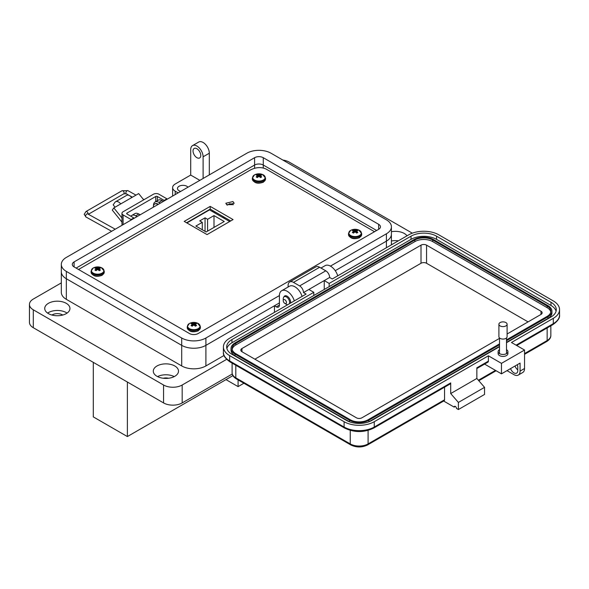 <?xml version="1.0" encoding="UTF-8"?>
<svg xmlns="http://www.w3.org/2000/svg" width="589" height="589" viewBox="0 0 589 589"><rect width="100%" height="100%" fill="white"/><g stroke="black" fill="none" stroke-linecap="round" stroke-linejoin="round"><path stroke-width="0.88" d="M127.379 382.025L127.379 436.559L232.913 375.635M93.298 362.353L93.298 416.887L127.379 436.559M222.62 217.451L223.643 216.862M238.089 379.89L238.089 386.612L243.905 383.248M225.992 379.625L238.089 386.612M223.017 217.68L224.041 217.091M229.681 221.53L209.522 209.89L186.904 222.951M202.285 222.355L199.745 220.89L205.053 217.827L207.586 219.292L213.998 215.589L224.24 221.501L206.121 231.97L195.872 226.051L202.285 222.355L202.285 229.754M205.053 217.827L205.053 231.352M213.998 227.42L213.998 215.589M207.586 231.116L207.586 219.292M214.3 212.651L215.316 212.055M227.325 205.127L229.997 203.58M213.542 211.031L212.526 211.628M213.409 210.958L212.386 211.547M232.949 201.563L225.815 203.264L227.037 204.972L234.172 203.264L232.949 201.563M233.443 204.633L226.551 204.633M374.516 231.705L266.169 169.087C261.354 166.878 256.156 167.143 250.575 169.89L78.521 269.482M233.067 219.579L210.214 206.386L184.21 221.398L207.063 234.591L233.067 219.579M230.704 220.941L210.214 209.11L186.58 222.76M210.214 206.386L210.214 209.11M121.952 222.127L112.293 210.104L113.839 207.902L120.738 203.919A6 3.468 -120 0 0 115.613 201.74A6 3.468 -120 0 0 114.936 202.366L113.184 204.862L115.061 207.195M143.709 199.84L138.665 193.567L131.767 197.551A6 3.468 -120 0 0 126.642 195.371L115.613 201.74M117.623 205.708A1.612 0.935 60 0 1 117.807 205.539A1.612 0.935 60 0 1 118.058 205.465L117.616 205.723M121.952 217.989L113.839 207.902M155.746 201.6L155.746 196.476L126.981 213.078A1.112 0.641 -0 0 0 126.657 213.535A1.112 0.641 -0 0 0 126.981 213.991L133.821 217.937A6.582 3.799 -120 0 1 134.263 218.217M167.357 199.111A6.582 3.799 -120 0 0 166.915 198.824L158.949 194.23A3.902 2.253 -0 0 0 153.434 194.23L123.094 211.745A3.902 2.253 -0 0 0 121.952 213.336L121.952 224.078A3.902 2.253 -0 0 0 122.365 225.086M121.952 213.336A3.902 2.253 -0 0 0 123.094 214.926L131.06 219.528L133.821 217.937M155.746 196.476A1.112 0.641 180 0 1 157.322 196.476L164.154 200.422A6.582 3.799 60 0 1 164.596 200.702M131.502 219.807A6.582 3.799 -120 0 0 131.06 219.528M330.429 266.118L386.406 233.796A17.103 9.873 -0 0 0 391.413 226.817A17.103 9.873 -0 0 0 386.406 219.83L271.028 153.221A17.103 9.873 -0 0 0 246.843 153.221L66.336 257.43A17.103 9.873 -0 0 0 61.322 264.417A17.103 9.873 -0 0 0 66.336 271.396L181.707 338.012A17.103 9.873 -0 0 0 205.9 338.012L279.407 295.575M263.276 157.697L378.653 224.306A6.14 3.549 180 0 1 380.45 226.817A6.14 3.549 180 0 1 378.653 229.32L198.147 333.536A6.14 3.549 180 0 1 189.459 333.536L74.089 266.92A6.14 3.549 180 0 1 72.292 264.417A6.14 3.549 180 0 1 74.089 261.906L254.595 157.697A6.14 3.549 180 0 1 263.276 157.697L263.276 165.038L376.636 230.483L263.276 165.038A6.14 3.549 180 0 0 254.595 165.038A6.14 3.541 180 0 1 263.276 165.038L263.276 167.99M294.309 300.898A10.963 6.332 -120 0 0 281.675 290.73A10.963 6.332 -120 0 0 279.407 295.752L279.407 305.058A4.388 2.533 60 0 1 278.494 307.068A4.388 2.533 60 0 1 276.3 306.854L274.445 305.779L205.9 345.353A17.103 9.873 180 0 1 181.714 345.353L66.336 278.744A17.103 9.873 180 0 1 61.322 271.757A17.103 9.873 -0 0 0 66.336 278.744L181.707 345.353A17.103 9.873 -0 0 0 205.9 345.353L279.407 302.915M386.406 247.726L386.406 241.137A17.103 9.873 -0 0 0 391.413 234.157A17.103 9.873 180 0 1 386.406 241.137L335.237 270.682L386.406 241.137L386.406 233.796M76.106 268.091L254.595 165.038L76.106 268.091M283.235 300.648A2.268 1.311 60 0 1 284.833 299.72A2.268 1.311 60 0 1 286.438 302.496A2.268 1.311 60 0 1 284.833 303.423A2.268 1.311 60 0 1 283.235 300.648L283.235 298.792A4.535 2.614 60 0 1 284.17 296.716A4.535 2.614 60 0 1 286.438 296.944A4.535 2.614 60 0 1 289.42 303.718M287.609 304.763A4.535 2.614 60 0 1 286.438 304.344L284.833 303.423L286.438 304.344M158.007 204.508A6.118 3.534 -120 0 0 154.664 204.03A6.118 3.534 -120 0 0 153.405 207.159M158.353 204.309A6.118 3.534 -120 0 0 155.01 203.831A6.118 3.534 -120 0 0 154.841 203.941M140.219 214.771A6.118 3.534 -120 0 0 139.1 214.212M499.516 349.652A4.896 2.827 -0 0 0 498.11 351.64A4.896 2.827 -0 0 0 501.129 354.247A4.896 2.827 -0 0 0 506.466 353.636A4.896 2.827 -0 0 0 507.902 351.64A4.896 2.827 -0 0 0 506.496 349.652M507.902 351.64L507.902 353.591A4.896 2.827 180 0 1 506.466 355.587A4.896 2.827 180 0 1 501.129 356.205A4.896 2.827 180 0 1 498.11 353.591L498.11 351.64M455.319 406.432L454.163 407.102L443.65 401.028M350.705 444.909A2.172 1.259 -60 0 1 350.249 443.915L235.806 377.836A2.172 1.259 -60 0 0 236.255 378.83L350.705 444.909C356.352 447.64 361.999 447.64 367.646 444.909L444.099 400.77A2.172 1.259 -120 0 0 444.548 399.776L444.548 387.187M344.55 428.034A2.172 1.259 -60 0 1 344.101 427.04L229.651 360.961A2.172 1.259 -60 0 0 230.1 361.955L344.55 428.034C354.298 432.716 364.046 432.716 373.801 428.034L450.254 383.895A2.172 1.259 -120 0 0 450.703 382.902L450.703 393.555L458.397 402.434L458.397 409.539L456.468 408.435A1.634 0.942 -120 0 0 455.761 406.793A1.634 0.942 -120 0 0 454.502 406.351A1.634 0.942 -120 0 0 454.163 407.102M484.563 364.083L501.467 373.838L501.467 363.361L488.391 355.808L488.391 361.138L476.854 367.801L476.854 378.462L484.541 387.341L484.541 394.446L458.397 409.539M288.102 287.02L288.102 285.474A7.613 4.395 -120 0 1 289.685 281.984A7.613 4.395 -120 0 1 293.491 282.367L299.639 285.915A5.441 3.136 -120 0 1 303.49 292.578L306.103 294.088L229.651 338.226A21.322 12.31 -0 0 0 223.408 346.928A21.322 12.31 -0 0 0 229.651 355.631L344.101 421.709L344.101 427.04A21.322 12.31 180 0 0 374.251 427.04L450.703 382.902M484.541 387.341L458.397 402.434M476.854 378.462L450.703 393.555M488.391 355.808L374.251 421.709A21.322 12.31 180 0 1 344.101 421.709M501.467 363.361L524.541 350.035L511.466 342.489L553.307 318.332A21.322 12.31 -0 0 0 559.55 309.63A21.322 12.31 -0 0 0 553.307 300.927L438.857 234.849A21.322 12.31 -0 0 0 408.707 234.849L332.255 278.987L329.641 277.478A5.441 3.136 -120 0 0 325.791 270.815L319.643 267.266A7.613 4.395 -120 0 0 315.837 266.891L289.685 281.984M324.252 289.471L324.252 280.585L329.641 277.478M303.49 292.578L324.252 280.585L329.177 283.427L411.012 236.182A18.053 10.425 180 0 1 436.552 236.182L550.995 302.26A18.053 10.425 180 0 1 556.288 309.63A18.053 10.425 180 0 1 550.995 317L506.496 342.695M488.391 361.138A2.172 1.259 60 0 1 487.942 362.139L476.854 368.537M499.516 346.722L371.939 420.377A18.053 10.425 180 0 1 346.406 420.377L231.956 354.298A18.053 10.425 180 0 1 226.669 346.928A18.053 10.425 180 0 1 231.956 339.558L313.797 292.313L308.872 289.471M501.467 373.838L520.08 363.096L520.08 371.085A8.702 5.021 60 0 1 518.276 375.068A8.702 5.021 60 0 1 513.925 374.641L507.004 370.643M510.545 368.596A5.441 3.136 -120 0 0 516.641 373.131A5.441 3.136 -120 0 0 517.768 370.643L517.768 367.087A5.441 3.136 -120 0 0 517.304 364.694M515.007 366.019A5.441 3.136 -120 0 0 517.768 369.877M524.541 350.035L524.541 368.508A8.702 5.021 60 0 1 522.737 372.498L518.276 375.068M226.883 348.526A18.053 10.425 180 0 1 231.956 342.754L313.797 295.509L313.797 292.313M329.177 283.427L329.177 286.629L411.012 239.377A18.053 10.425 180 0 1 436.552 239.377L550.995 305.455A18.053 10.425 180 0 1 556.075 311.228M329.177 286.629L313.797 295.509M499.516 344.771L368.869 420.2A13.709 7.915 180 0 1 349.483 420.2L349.483 421.798A13.709 7.915 180 0 1 349.483 421.798L235.033 355.719A13.709 7.915 180 0 1 231.021 350.124L231.021 348.526A13.709 7.915 180 0 1 235.033 342.931L414.089 239.554A13.709 7.915 180 0 1 433.475 239.554L547.925 305.632A13.709 7.915 180 0 1 551.937 311.228A13.709 7.915 180 0 1 547.925 316.823L506.496 340.744M551.937 311.228L551.937 312.825A13.709 7.915 180 0 1 547.925 318.421L506.496 342.342M499.516 346.369L368.869 421.798A13.709 7.915 180 0 1 368.847 421.805L368.869 420.2M349.483 420.2L235.033 354.122A13.709 7.915 180 0 1 231.021 348.526M499.516 343.88L368.096 419.758A12.619 7.282 180 0 1 350.249 419.758L235.806 353.68A12.619 7.282 180 0 1 232.11 348.526A12.619 7.282 180 0 1 235.806 343.38L414.862 240.003A12.619 7.282 180 0 1 432.701 240.003L547.152 306.074A12.619 7.282 180 0 1 550.848 311.228A12.619 7.282 180 0 1 547.152 316.381L506.496 339.853M232.184 349.329A12.619 7.282 180 0 1 235.806 344.977L414.862 241.6A12.619 7.282 180 0 1 432.701 241.6L547.152 307.672A12.619 7.282 180 0 1 550.774 312.03M499.516 338.373L361.94 417.8A3.917 2.26 180 0 1 356.404 417.8L241.954 351.729A3.917 2.26 180 0 1 240.813 350.124A3.917 2.26 180 0 1 241.954 348.526L421.01 245.149A3.917 2.26 180 0 1 426.554 245.149L540.996 311.228A3.917 2.26 180 0 1 542.145 312.825A3.917 2.26 180 0 1 540.996 314.423L507.107 333.992M254.875 359.187L421.01 263.268A3.917 2.26 180 0 1 426.554 263.268L528.075 321.888M507.107 324.244L507.107 336.709A4.101 2.363 180 0 1 505.899 338.388A4.101 2.363 180 0 1 501.438 338.896A4.101 2.363 180 0 1 498.905 336.709L498.905 324.244A4.101 2.363 180 0 1 500.105 322.573A4.101 2.363 180 0 1 504.574 322.058A4.101 2.363 180 0 1 507.107 324.244A4.101 2.363 180 0 1 505.899 325.923A4.101 2.363 180 0 1 501.438 326.431A4.101 2.363 180 0 1 498.905 324.244M392.657 244.111A7.127 4.116 -0 0 0 391.413 244.501M62.721 315.049A7.127 4.116 -0 0 0 62.382 314.835A7.127 4.116 -0 0 0 51.957 315.049M168.594 378.248A7.127 4.116 -0 0 0 163.19 378.248M196.91 148.737A5.485 3.166 -120 0 0 194.164 148.465A5.485 3.166 -120 0 0 193.325 152.86A5.485 3.166 -120 0 0 196.91 157.69A5.485 3.166 -120 0 0 199.649 157.962A5.485 3.166 -120 0 0 200.488 153.567A5.485 3.166 -120 0 0 196.91 148.737M178.143 192.883L175.198 191.182A8.769 5.065 180 0 1 172.629 187.596A8.769 5.065 180 0 1 175.198 184.018L190.703 175.066L190.703 149.635A8.776 5.065 60 0 1 192.522 145.616A8.776 5.065 60 0 1 196.91 146.05A8.776 5.065 60 0 1 203.109 156.799L203.109 178.467M209.316 174.881L209.316 153.214A8.776 5.065 -120 0 0 203.109 142.472A8.776 5.065 -120 0 0 198.721 142.037L192.522 145.616M67.058 313.105A12.612 7.282 -0 0 0 66.255 312.597A12.612 7.282 -0 0 0 47.621 313.105M48.423 313.613A12.612 7.282 180 0 1 44.727 308.467A12.612 7.282 180 0 1 52.517 301.737A12.612 7.282 180 0 1 66.255 303.32A12.612 7.282 180 0 1 69.951 308.467A12.612 7.282 180 0 1 62.169 315.189A12.612 7.282 180 0 1 48.423 313.613M174.234 376.599A12.612 7.282 -0 0 0 157.55 376.599M156.976 376.283A12.612 7.282 180 0 1 153.28 371.136A12.612 7.282 180 0 1 161.062 364.414A12.612 7.282 180 0 1 174.808 365.99A12.612 7.282 180 0 1 178.504 371.136A12.612 7.282 180 0 1 170.714 377.866A12.612 7.282 180 0 1 156.976 376.283M187.965 187.214A5.485 3.166 -0 0 0 186.823 186.257A5.485 3.166 -0 0 0 180.852 185.572A5.485 3.166 -0 0 0 177.466 188.495A5.485 3.166 -0 0 0 179.071 190.733A5.485 3.166 -0 0 0 180.727 191.388M398.341 240.835A12.612 7.282 -0 0 0 391.413 241.004M391.413 231.727A12.612 7.282 180 0 1 404.319 233.487A12.612 7.282 180 0 1 407.028 235.821M283.891 296.93A4.933 2.849 60 0 1 284.693 295.958A4.933 2.849 60 0 1 287.16 296.201A4.933 2.849 60 0 1 290.568 303.055M226.632 359.349L182.178 385.015A13.157 7.598 180 0 1 163.565 385.015L33.301 309.807A13.157 7.598 180 0 1 29.45 304.439L29.45 322.345A13.157 7.598 -0 0 0 33.301 327.712L163.565 402.92A13.157 7.598 -0 0 0 182.178 402.92L232.265 374M29.45 304.439A13.157 7.598 180 0 1 33.301 299.065L61.322 282.889M282.875 160.061A13.157 7.598 180 0 1 289.177 162.085L412.315 233.178M224.026 355.484L205.9 365.946A17.103 9.873 180 0 1 181.714 365.946L66.336 299.337A17.103 9.873 180 0 1 61.322 292.35L61.322 264.417M137.046 216.605L135.647 215.802L138.754 214.006L140.153 214.816M160.311 203.176L158.912 202.373L162.012 200.577L163.411 201.386M190.703 175.066L199.855 180.344M337.74 275.821A10.963 6.332 -120 0 0 325.106 265.661L320.983 268.039M274.445 305.779L274.445 312.369M302.069 296.414A10.963 6.332 -120 0 0 289.435 286.254L281.675 290.73M153.493 205.863A7.679 4.432 60 0 1 155.069 201.99L158.176 200.201A7.679 4.432 60 0 1 162.012 200.577M155.069 201.99A7.679 4.432 60 0 1 158.912 202.373M130.92 216.259A7.679 4.432 60 0 1 131.811 215.419L134.91 213.63A7.679 4.432 60 0 1 138.754 214.006M131.811 215.419A7.679 4.432 60 0 1 135.647 215.802M191.58 323.309A3.144 1.819 -0 0 0 191.072 323.7A9.542 5.006 55.8 0 1 192.036 323.994A9.52 2.489 72.4 0 1 192.257 324.267A9.52 3.446 99.2 0 0 192.036 324.627A9.542 5.971 115.5 0 0 191.072 325.496A3.144 1.819 -0 0 0 191.58 325.879A3.144 1.819 -0 0 0 192.25 326.173A9.542 5.006 -55.8 0 1 193.251 325.334A9.52 6.678 -32.3 0 1 193.803 325.157A9.52 6.678 32.3 0 1 194.355 325.334A9.542 5.006 55.8 0 1 195.364 326.173A3.144 1.819 -0 0 0 196.034 325.879A3.144 1.819 -0 0 0 196.542 325.496A9.542 5.971 -115.5 0 0 195.577 324.627A9.52 3.446 -99.2 0 0 195.357 324.267A9.52 2.489 -72.4 0 1 195.577 323.994A9.542 5.006 -55.8 0 1 196.542 323.7A3.144 1.819 -0 0 0 195.364 323.015A9.542 5.971 115.5 0 0 194.355 323.287A9.52 7.635 140.4 0 0 193.803 323.368A9.52 7.635 -140.4 0 0 193.251 323.287A9.542 5.971 -115.5 0 0 192.25 323.015A3.144 1.819 -0 0 0 191.58 323.309M189.386 323.516A6.251 3.608 -0 0 0 189.386 328.618A6.251 3.608 -0 0 0 198.228 328.618A6.251 3.608 -0 0 0 197.433 323.125L197.433 323.125A9.542 9.542 0 0 0 190.181 323.125L190.181 323.125A6.251 3.608 -0 0 0 189.386 323.516M192.169 326.151L192.036 324.627M192.456 325.982L192.257 324.267M192.596 325.864L192.25 323.015M193.133 325.43L193.251 323.287M193.803 325.157L193.803 323.368M194.48 325.43L194.355 323.287M195.018 325.864L195.364 323.015M195.15 325.982L195.357 324.267M195.445 326.151L195.577 324.627M95.433 267.804A3.144 1.819 -0 0 0 94.925 268.186A9.542 5.006 55.8 0 1 95.889 268.481A9.52 2.489 72.4 0 1 96.117 268.753A9.52 3.446 99.2 0 0 95.889 269.121A9.542 5.971 115.5 0 0 94.925 269.99A3.144 1.819 -0 0 0 95.433 270.373A3.144 1.819 -0 0 0 96.103 270.668A9.542 5.006 -55.8 0 1 97.111 269.821A9.52 6.678 -32.3 0 1 97.664 269.652A9.52 6.678 32.3 0 1 98.216 269.821A9.542 5.006 55.8 0 1 99.217 270.668A3.144 1.819 -0 0 0 99.887 270.373A3.144 1.819 -0 0 0 100.395 269.99A9.542 5.971 -115.5 0 0 99.431 269.121A9.52 3.446 -99.2 0 0 99.21 268.753A9.52 2.489 -72.4 0 1 99.431 268.481A9.542 5.006 -55.8 0 1 100.395 268.186A3.144 1.819 -0 0 0 99.217 267.509A9.542 5.971 115.5 0 0 98.216 267.781A9.52 7.635 140.4 0 0 97.664 267.862A9.52 7.635 -140.4 0 0 97.111 267.781A9.542 5.971 -115.5 0 0 96.103 267.509A3.144 1.819 -0 0 0 95.433 267.804M93.239 268.002A6.251 3.608 -0 0 0 93.239 273.112A6.251 3.608 -0 0 0 102.081 273.112A6.251 3.608 -0 0 0 101.286 267.62L101.286 267.62A9.542 9.542 0 0 0 94.034 267.62L94.034 267.62A6.251 3.608 -0 0 0 93.239 268.002M96.022 270.638L95.889 269.121M96.316 270.476L96.117 268.753M96.456 270.351L96.103 267.509M96.986 269.917L97.111 267.781M97.664 269.652L97.664 267.862M98.334 269.917L98.216 267.781M98.871 270.351L99.217 267.509M99.011 270.476L99.21 268.753M99.298 270.638L99.431 269.121M352.855 230.203A3.144 1.819 -0 0 0 352.347 230.586A9.542 5.006 55.8 0 1 353.312 230.881A9.52 2.489 72.4 0 1 353.533 231.153A9.52 3.446 99.2 0 0 353.312 231.514A9.542 5.971 115.5 0 0 352.347 232.383A3.144 1.819 -0 0 0 352.855 232.773A3.144 1.819 -0 0 0 353.525 233.067A9.542 5.006 -55.8 0 1 354.526 232.221A9.52 6.678 -32.3 0 1 355.079 232.044A9.52 6.678 32.3 0 1 355.631 232.221A9.542 5.006 55.8 0 1 356.639 233.067A3.144 1.819 -0 0 0 357.309 232.773A3.144 1.819 -0 0 0 357.817 232.383A9.542 5.971 -115.5 0 0 356.853 231.514A9.52 3.446 -99.2 0 0 356.632 231.153A9.52 2.489 -72.4 0 1 356.853 230.881A9.542 5.006 -55.8 0 1 357.817 230.586A3.144 1.819 -0 0 0 356.639 229.909A9.542 5.971 115.5 0 0 355.631 230.174A9.52 7.635 140.4 0 0 355.079 230.262A9.52 7.635 -140.4 0 0 354.526 230.174A9.542 5.971 -115.5 0 0 353.525 229.909A3.144 1.819 -0 0 0 352.855 230.203M350.661 230.402A6.251 3.608 -0 0 0 350.661 235.512A6.251 3.608 -0 0 0 359.504 235.512A6.251 3.608 -0 0 0 358.708 230.012L358.708 230.012A9.542 9.542 0 0 0 351.456 230.012L351.456 230.012A6.251 3.608 -0 0 0 350.661 230.402M353.444 233.038L353.312 231.514M353.731 232.876L353.533 231.153M353.871 232.751L353.525 229.909M354.409 232.316L354.526 230.174M355.079 232.044L355.079 230.262M355.756 232.316L355.631 230.174M356.293 232.751L356.639 229.909M356.426 232.876L356.632 231.153M356.72 233.038L356.853 231.514M256.708 174.69A3.144 1.819 -0 0 0 256.2 175.073A9.542 5.006 55.8 0 1 257.165 175.367A9.52 2.489 72.4 0 1 257.393 175.647A9.52 3.446 99.2 0 0 257.165 176.008A9.542 5.971 115.5 0 0 256.2 176.877A3.144 1.819 -0 0 0 256.708 177.26A3.144 1.819 -0 0 0 257.378 177.554A9.542 5.006 -55.8 0 1 258.387 176.715A9.52 6.678 -32.3 0 1 258.939 176.538A9.52 6.678 32.3 0 1 259.491 176.715A9.542 5.006 55.8 0 1 260.493 177.554A3.144 1.819 -0 0 0 261.163 177.26A3.144 1.819 -0 0 0 261.671 176.877A9.542 5.971 -115.5 0 0 260.706 176.008A9.52 3.446 -99.2 0 0 260.485 175.647A9.52 2.489 -72.4 0 1 260.706 175.367A9.542 5.006 -55.8 0 1 261.671 175.073A3.144 1.819 -0 0 0 260.493 174.396A9.542 5.971 115.5 0 0 259.491 174.668A9.52 7.635 140.4 0 0 258.939 174.749A9.52 7.635 -140.4 0 0 258.387 174.668A9.542 5.971 -115.5 0 0 257.378 174.396A3.144 1.819 -0 0 0 256.708 174.69M254.514 174.896A6.251 3.608 -0 0 0 254.514 179.998A6.251 3.608 -0 0 0 263.357 179.998A6.251 3.608 -0 0 0 262.561 174.506L262.561 174.506A9.542 9.542 0 0 0 255.309 174.506L255.309 174.506A6.251 3.608 -0 0 0 254.514 174.896M257.297 177.532L257.165 176.008M257.592 177.363L257.393 175.647M257.732 177.245L257.378 174.396M258.262 176.803L258.387 174.668M258.939 176.538L258.939 174.749M259.609 176.803L259.491 174.668M260.147 177.245L260.493 174.396M260.286 177.363L260.485 175.647M260.574 177.532L260.706 176.008M126.981 213.078L126.981 213.991M131.767 197.551L120.738 203.919M164.154 200.422L166.915 198.824M157.322 200.694L157.322 196.476M123.094 224.667L123.094 214.926M181.707 338.012L181.714 365.946M205.9 365.946L205.9 338.012M66.336 271.396L66.336 299.337M378.653 224.306L378.653 229.32M254.595 157.697L254.595 168.263M74.089 261.906L74.089 266.92M135.978 195.121L127.968 190.667A1.782 1.045 119 0 0 127.077 190.755A1.782 1.045 119 0 0 125.847 192.949A1.782 1.045 119 0 0 126.237 193.781L123.8 193.81L88.357 214.271M127.968 190.667L122.019 190.726A1.782 1.031 60 0 1 123.381 191.197A1.782 1.031 60 0 1 124.169 192.971A1.782 1.031 60 0 1 124.169 192.993A1.782 1.031 60 0 1 123.8 193.81M122.019 190.726L85.957 211.547A1.782 1.031 60 0 1 87.319 212.011A1.782 1.031 60 0 1 88.107 213.785A1.782 1.031 60 0 1 88.107 213.814A1.782 1.031 60 0 1 88.078 214.109M85.957 211.547L84.198 214.33L85.979 217.017A1.782 1.045 -61 0 1 85.589 216.192A1.782 1.045 -61 0 1 86.819 213.998A1.782 1.045 -61 0 1 87.709 213.91L115.238 229.195M235.806 365.254L235.806 377.836A12.619 7.282 180 0 1 232.11 372.682L232.11 363.118M367.646 444.909A2.172 1.259 -120 0 0 368.096 443.915A12.619 7.282 180 0 1 350.249 443.915L350.249 430.382M444.548 399.776L368.096 443.915L368.096 430.382M524.541 354.328L546.702 341.532A2.172 1.259 -120 0 0 547.152 340.538L524.541 353.591M495.467 370.378L478.393 380.236M546.702 341.532C549.515 339.743 550.899 337.688 550.848 335.384A12.619 7.282 180 0 1 547.152 340.538L547.152 327.948M374.251 421.709L374.251 427.04A2.172 1.259 -120 0 1 373.801 428.034M293.491 282.367L319.643 267.266M299.639 285.915L325.791 270.815M229.651 355.631L229.651 360.961A21.322 12.31 180 0 1 223.408 352.259L223.408 346.928M520.08 371.085L524.541 368.508M231.956 339.558L231.956 342.754M550.995 302.26L550.995 305.455M436.552 236.182L436.552 239.377M411.012 236.182L411.012 239.377M553.307 318.332L553.307 323.663A21.322 12.31 -0 0 0 559.55 314.96L559.55 309.63M516.082 345.154L553.307 323.663A2.172 1.259 -120 0 1 552.857 324.657C557.783 321.174 560.014 317.942 559.55 314.96M235.033 355.719L235.033 354.122M547.925 318.421L547.925 316.823M547.152 306.074L547.152 307.672M432.701 240.003L432.701 241.6M414.862 240.003L414.862 241.6M235.806 343.38L235.806 344.977M540.996 311.228L540.996 314.423M426.554 245.149L426.554 263.268M421.01 245.149L421.01 263.268M241.954 348.526L241.954 351.729M33.301 327.712L33.301 309.807M175.198 191.182L175.198 194.584M182.178 385.015L182.178 402.92M163.565 385.015L163.565 402.92M276.3 306.854L279.407 305.065M203.109 156.799L209.316 153.214M190.181 323.125L189.349 323.53L187.228 326.652A6.582 3.799 -0 0 0 189.15 329.339A6.582 3.799 -0 0 0 198.456 329.339A6.582 3.799 -0 0 0 200.385 326.652L200.385 327.683A6.582 3.799 -0 0 1 198.456 330.37A6.582 3.799 -0 0 1 189.15 330.37A6.582 3.799 -0 0 1 187.228 327.683C188.878 331.762 192.551 332.807 198.265 330.804L200.385 327.683M94.034 267.62L93.202 268.024L91.081 271.146A6.582 3.799 -0 0 0 93.01 273.833A6.582 3.799 -0 0 0 102.317 273.833A6.582 3.799 -0 0 0 104.246 271.146L104.246 272.177A6.582 3.799 -0 0 1 102.317 274.864A6.582 3.799 -0 0 1 93.01 274.864A6.582 3.799 -0 0 1 91.081 272.177C92.731 276.256 96.412 277.294 102.118 275.299L104.246 272.177M351.456 230.012L350.624 230.417L348.504 233.538A6.582 3.799 -0 0 0 350.426 236.226A6.582 3.799 -0 0 0 359.732 236.226A6.582 3.799 -0 0 0 361.661 233.538L361.661 234.577A6.582 3.799 -0 0 1 359.732 237.264A6.582 3.799 -0 0 1 350.426 237.264A6.582 3.799 -0 0 1 348.504 234.577C350.153 238.655 353.827 239.694 359.54 237.698L361.661 234.577M255.309 174.506L254.477 174.911L252.357 178.033A6.582 3.799 -0 0 0 254.286 180.72A6.582 3.799 -0 0 0 263.592 180.72A6.582 3.799 -0 0 0 265.521 178.033L265.521 179.063A6.582 3.799 -0 0 1 263.592 181.751A6.582 3.799 -0 0 1 254.286 181.751A6.582 3.799 -0 0 1 252.357 179.063C254.006 183.142 257.688 184.18 263.393 182.185L265.521 179.063M224.821 218.725L224.821 217.547M391.413 244.833L391.413 226.817M285.864 295.737L284.17 296.716M132.385 197.19L129.676 195.688M129.447 195.563L126.237 193.781M85.979 217.017L111.645 231.271M144.091 199.619L143.075 199.06M236.255 378.83C233.435 377.041 232.059 374.994 232.11 372.682M478.813 380.722L496.1 370.746M550.848 335.384L550.848 325.813M230.1 361.955C225.175 358.473 222.944 355.241 223.408 352.259M516.715 345.522L552.857 324.657M499.516 353.621L499.516 337.953M506.496 353.621L506.496 337.953M172.629 187.596L172.629 196.063M187.228 326.652L187.228 327.683M200.385 326.652L197.433 323.125M91.081 271.146L91.081 272.177M104.246 271.146L101.286 267.62M348.504 233.538L348.504 234.577M361.661 233.538L358.708 230.012M252.357 178.033L252.357 179.063M265.521 178.033L262.561 174.506"/></g></svg>
